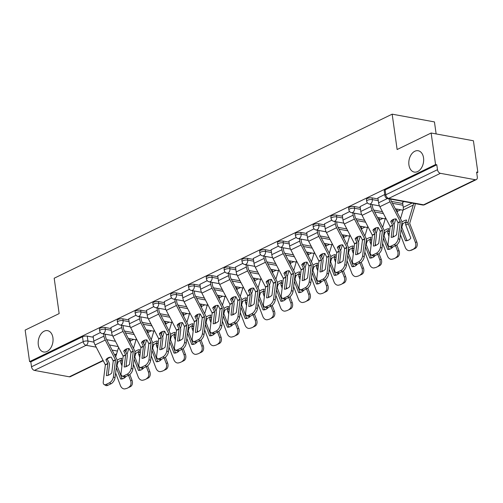 <?xml version="1.0" encoding="UTF-8"?>
<svg xmlns="http://www.w3.org/2000/svg" width="503" height="503" viewBox="0 0 503 503"><rect width="100%" height="100%" fill="white"/><g stroke="black" fill="none" stroke-linecap="round" stroke-linejoin="round"><path stroke-width="0.75" d="M52.922 337.777A10.846 7.3 100.4 0 1 43.667 351.987A10.846 7.3 100.4 0 1 38.316 344.863A10.846 7.3 100.4 0 1 47.578 330.653A10.846 7.3 100.4 0 1 52.922 337.777M423.539 157.867A10.846 7.3 100.4 0 1 414.277 172.076A10.846 7.3 100.4 0 1 408.933 164.959A10.846 7.3 100.4 0 1 418.194 150.743A10.846 7.3 100.4 0 1 423.539 157.867M111.056 328.578L105.052 327.472A3.389 1.113 172 0 0 100.304 328.132A3.389 1.113 172 0 0 99.418 329.056L99.663 330.798A3.389 1.113 -8 0 1 100.55 329.874A3.389 1.113 -8 0 1 105.297 329.22L111.301 330.32M128.856 319.933L122.851 318.833A3.389 1.113 172 0 0 118.104 319.487A3.389 1.113 172 0 0 117.218 320.411L117.463 322.159A3.389 1.113 -8 0 1 118.35 321.235A3.389 1.113 -8 0 1 123.097 320.574L129.101 321.681M146.656 311.294L140.651 310.194A3.389 1.113 172 0 0 135.904 310.848A3.389 1.113 172 0 0 135.018 311.772L135.263 313.514A3.389 1.113 -8 0 1 136.15 312.589A3.389 1.113 -8 0 1 140.897 311.935L146.901 313.036M164.456 302.655L158.458 301.549A3.389 1.113 172 0 0 153.711 302.209A3.389 1.113 172 0 0 152.818 303.133L153.063 304.875A3.389 1.113 -8 0 1 153.949 303.95A3.389 1.113 -8 0 1 158.703 303.296L164.701 304.397M182.256 294.01L176.257 292.909A3.389 1.113 172 0 0 171.51 293.563A3.389 1.113 172 0 0 170.618 294.488L170.863 296.236A3.389 1.113 -8 0 1 171.756 295.311A3.389 1.113 -8 0 1 176.503 294.651L182.501 295.758M200.062 285.371L194.057 284.27A3.389 1.113 172 0 0 189.31 284.924A3.389 1.113 172 0 0 188.418 285.849L188.663 287.59A3.389 1.113 -8 0 1 189.556 286.666A3.389 1.113 -8 0 1 194.303 286.012L200.307 287.112M217.862 276.732L211.857 275.631A3.389 1.113 172 0 0 207.11 276.285A3.389 1.113 172 0 0 206.217 277.21L206.463 278.951A3.389 1.113 -8 0 1 207.355 278.027A3.389 1.113 -8 0 1 212.103 277.373L218.107 278.473M235.662 268.086L229.657 266.986A3.389 1.113 172 0 0 224.91 267.64A3.389 1.113 172 0 0 224.017 268.564L224.263 270.312A3.389 1.113 -8 0 1 225.155 269.388A3.389 1.113 -8 0 1 229.902 268.734L235.907 269.834M253.462 259.447L247.457 258.347A3.389 1.113 172 0 0 242.71 259.001A3.389 1.113 172 0 0 241.817 259.925L242.062 261.667A3.389 1.113 -8 0 1 242.955 260.749A3.389 1.113 -8 0 1 247.702 260.089L253.707 261.189M271.262 250.808L265.257 249.708A3.389 1.113 172 0 0 260.51 250.362A3.389 1.113 172 0 0 259.617 251.286L259.862 253.028A3.389 1.113 -8 0 1 260.755 252.104A3.389 1.113 -8 0 1 265.502 251.45L271.507 252.55M289.062 242.169L283.057 241.063A3.389 1.113 172 0 0 278.31 241.723A3.389 1.113 172 0 0 277.417 242.647L277.662 244.389A3.389 1.113 -8 0 1 278.555 243.465A3.389 1.113 -8 0 1 283.302 242.811L289.307 243.911M306.861 233.524L300.857 232.424A3.389 1.113 172 0 0 296.11 233.078A3.389 1.113 172 0 0 295.217 234.002L295.462 235.75A3.389 1.113 -8 0 1 296.355 234.826A3.389 1.113 -8 0 1 301.102 234.165L307.107 235.272M324.661 224.885L318.657 223.785A3.389 1.113 172 0 0 313.91 224.439A3.389 1.113 172 0 0 313.023 225.363L313.268 227.105A3.389 1.113 -8 0 1 314.155 226.18A3.389 1.113 -8 0 1 318.902 225.526L324.907 226.627M342.461 216.246L336.457 215.139A3.389 1.113 172 0 0 331.71 215.8A3.389 1.113 172 0 0 330.823 216.724L331.068 218.465A3.389 1.113 -8 0 1 331.955 217.541A3.389 1.113 -8 0 1 336.702 216.887L342.706 217.988M360.261 207.601L354.257 206.5A3.389 1.113 172 0 0 349.51 207.154A3.389 1.113 172 0 0 348.623 208.079L348.868 209.826A3.389 1.113 -8 0 1 349.755 208.902A3.389 1.113 -8 0 1 354.502 208.242L360.506 209.349M378.061 198.962L372.057 197.861A3.389 1.113 172 0 0 367.309 198.515A3.389 1.113 172 0 0 366.423 199.44L366.668 201.181A3.389 1.113 -8 0 1 367.555 200.257A3.389 1.113 -8 0 1 372.302 199.603L378.306 200.703M130.227 341.065L133.666 339.393M148.027 332.426L151.466 330.754M165.827 323.781L169.266 322.115M183.626 315.142L187.066 313.47M201.426 306.503L204.866 304.831M219.226 297.858L222.666 296.192M237.026 289.219L240.465 287.553M254.826 280.58L258.265 278.907M272.626 271.934L276.065 270.268M290.426 263.295L293.865 261.629M308.226 254.656L311.665 252.984M326.026 246.017L329.471 244.345M343.826 237.372L347.271 235.706M361.632 228.733L365.071 227.06M379.432 220.094L382.871 218.421M397.232 211.449L400.671 209.782M476.725 172.862L477.85 172.315L476.618 172.089L477.309 177.006A3.389 2.245 64.1 0 1 476.322 179.602A3.389 2.245 64.1 0 1 475.291 179.722L440.402 173.321L388.712 198.415L423.601 204.815L475.291 179.722M436.132 133.924L434.447 121.921L392.164 114.162L397.131 149.517L431.134 133.012L435.567 164.556L29.583 361.638L25.15 330.087L59.153 313.583L54.186 278.228L392.164 114.162M431.134 133.012L473.417 140.771L477.85 172.315M103.253 360.701L70.338 376.678A3.389 2.245 -115.9 0 1 69.301 376.804L34.418 370.397A3.389 2.245 -115.9 0 1 31.507 366.775L30.815 361.864L82.505 336.771A3.389 1.113 -8 0 1 87.252 336.117L93.256 337.217M106.68 339.682L115.445 341.286M30.815 361.864L29.583 361.638M436.799 164.783L385.109 189.876A3.389 1.113 172 0 0 384.223 190.8L384.914 195.711A3.389 1.113 -8 0 1 385.801 194.787L437.491 169.7L436.799 164.783L435.567 164.556M437.491 169.7A3.389 2.245 64.1 0 0 440.402 173.321M384.745 194.504L377.923 197.943M404.116 201.596L402.576 202.47M367.442 202.904L360.117 206.582M349.642 211.549L342.317 215.227M331.842 220.188L324.517 223.866M314.042 228.827L306.717 232.505M296.236 237.473L288.917 241.151M278.436 246.112L271.117 249.79M260.636 254.751L253.317 258.429M242.836 263.39L235.517 267.068M225.036 272.035L217.717 275.713M207.236 280.674L199.917 284.352M189.436 289.313L182.117 292.991M171.636 297.958L164.318 301.637M153.836 306.597L146.518 310.276M136.036 315.236L128.711 318.915M118.236 323.882L110.912 327.56M124.48 331.037L133.245 332.646M142.28 322.398L151.045 324.007M160.08 313.759L168.845 315.368M177.88 305.114L186.651 306.723M195.68 296.474L204.451 298.084M213.486 287.835L222.251 289.445M231.286 279.196L240.05 280.8M249.086 270.551L257.85 272.161M266.886 261.912L275.65 263.522M284.685 253.273L293.45 254.876M302.485 244.628L311.25 246.237M320.285 235.989L329.05 237.598M338.085 227.35L346.85 228.959M355.885 218.704L364.65 220.314M373.685 210.065L382.45 211.675M391.485 201.426L402.714 203.489M100.437 332.521L93.112 336.199M390.724 221.527L392.68 225.344L391.183 237.359A10.506 5.615 120.1 0 0 396.546 234.756L398.043 222.741L396.087 218.924A10.506 7.859 -119.5 0 0 393.044 219.528A10.506 7.859 -119.5 0 0 392.711 219.704A10.506 7.859 -119.5 0 0 390.724 221.527L391.994 220.804L393.899 224.464A2.54 1.685 64.1 0 1 394.283 225.64A2.54 1.685 64.1 0 1 394.289 226.375L392.95 237.064M388.932 198.811A8.469 5.615 64.1 0 0 390.032 201.791L400.325 221.634L398.206 238.604L399.816 239.541A5.08 2.716 120.1 0 1 395.855 245.495L394.245 244.565A5.08 2.716 -59.9 0 0 398.206 238.604M390.548 199.106A6.269 4.156 64.1 0 0 391.303 201.068L401.545 220.754A2.54 1.685 -115.9 0 1 401.928 221.924A2.54 1.685 -115.9 0 1 401.935 222.666L399.816 239.541M377.904 197.83L378.602 202.816A8.469 5.615 64.1 0 0 379.872 206.72L390.171 226.564L388.052 243.534A5.08 2.716 -59.9 0 0 388.932 246.275A5.08 2.716 -59.9 0 0 390.938 246.168L394.245 244.565M393.371 219.383A10.506 7.859 -119.5 0 0 391.994 220.804M390.938 246.168L392.547 247.105L395.855 245.495M392.547 247.105A5.08 2.716 120.1 0 1 390.542 247.206L388.932 246.275M406.059 221.798A10.506 4.584 128.7 0 0 405.638 221.993A10.506 4.584 128.7 0 0 402.777 223.892L401.872 223.169M401.941 222.087A10.506 4.584 128.7 0 1 404.091 220.754A10.506 4.584 128.7 0 1 406.594 220.05L405.644 223.187A2.54 1.685 -115.9 0 0 405.581 224.275A2.54 1.685 -115.9 0 0 405.783 225.048L410.794 238.158A10.506 7.797 -104.7 0 1 407.323 240.585A10.506 7.797 -104.7 0 1 405.431 240.767L401.092 229.412M402.777 223.892L401.815 227.174L406.858 240.39L405.431 240.767M415.101 203.608A8.469 5.615 -115.9 0 1 414.805 206.337L409.694 223.351L416.817 242.025A5.08 3.772 75.3 0 1 415.201 248.407L411.894 250.016A5.08 3.772 75.3 0 1 411.372 250.205L409.945 250.582A5.08 3.772 -104.7 0 0 410.467 250.393L411.894 250.016M413.485 203.313A6.269 4.156 -115.9 0 1 413.259 205.098L408.153 221.968A2.54 1.685 64.1 0 0 408.09 223.055A2.54 1.685 64.1 0 0 408.291 223.829L415.39 242.396L416.817 242.025M402.557 202.351L403.261 207.343A6.269 4.156 -115.9 0 1 403.104 210.028L400.476 218.704M415.201 248.407L410.467 250.393M413.774 248.784A5.08 3.772 -104.7 0 0 415.39 242.396M400.419 234.738L405.236 247.325A5.08 3.772 -104.7 0 0 409.945 250.582M406.858 240.39A10.506 7.797 -104.7 0 0 408.027 240.352M372.924 230.167L374.88 233.983L373.383 246.005A10.506 5.615 120.1 0 0 378.746 243.395L380.243 231.38L378.287 227.563A10.506 7.859 -119.5 0 0 375.244 228.167A10.506 7.859 -119.5 0 0 374.911 228.343A10.506 7.859 -119.5 0 0 372.924 230.167L374.194 229.443L376.099 233.109A2.54 1.685 64.1 0 1 376.483 234.279A2.54 1.685 64.1 0 1 376.489 235.014L375.15 245.709M370.642 204.268L370.963 206.532A8.469 5.615 64.1 0 0 372.226 210.43L382.525 230.273L380.406 247.25L382.016 248.18A5.08 2.716 120.1 0 1 378.055 254.134L376.445 253.204A5.08 2.716 -59.9 0 0 380.406 247.25M372.245 204.564L372.56 206.821A6.269 4.156 64.1 0 0 373.503 209.713L383.745 229.399A2.54 1.685 -115.9 0 1 384.122 230.569A2.54 1.685 -115.9 0 1 384.135 231.305L382.016 248.18M360.104 206.469L360.802 211.461A8.469 5.615 64.1 0 0 362.072 215.359L372.365 235.203L370.252 252.179A5.08 2.716 -59.9 0 0 371.126 254.914A5.08 2.716 -59.9 0 0 373.138 254.814L376.445 253.204M375.571 228.022A10.506 7.859 -119.5 0 0 374.194 229.443M373.138 254.814L374.748 255.744L378.055 254.134M374.748 255.744A5.08 2.716 120.1 0 1 372.742 255.851L371.126 254.914M355.124 238.806L357.08 242.628L355.583 254.644A10.506 5.615 120.1 0 0 360.947 252.041L362.443 240.019L360.481 236.203A10.506 7.859 -119.5 0 0 357.438 236.812A10.506 7.859 -119.5 0 0 357.111 236.982A10.506 7.859 -119.5 0 0 355.124 238.806L356.394 238.089L358.299 241.748A2.54 1.685 64.1 0 1 358.683 242.918A2.54 1.685 64.1 0 1 358.689 243.653L357.35 254.348M352.842 212.914L353.156 215.171A8.469 5.615 64.1 0 0 354.426 219.075L364.725 238.912L362.606 255.889L364.216 256.819A5.08 2.716 120.1 0 1 360.255 262.78L358.645 261.843A5.08 2.716 -59.9 0 0 362.606 255.889M354.445 213.203L354.76 215.466A6.269 4.156 64.1 0 0 355.703 218.352L365.945 238.038A2.54 1.685 -115.9 0 1 366.322 239.208A2.54 1.685 -115.9 0 1 366.335 239.944L364.216 256.819M342.304 215.108L343.002 220.1A8.469 5.615 64.1 0 0 344.272 224.005L354.565 243.842L352.452 260.818A5.08 2.716 -59.9 0 0 353.326 263.559A5.08 2.716 -59.9 0 0 355.338 263.453L358.645 261.843M357.771 236.661A10.506 7.859 -119.5 0 0 356.394 238.089M355.338 263.453L356.948 264.383L360.255 262.78M356.948 264.383A5.08 2.716 120.1 0 1 354.942 264.49L353.326 263.559M388.259 230.443A10.506 4.584 128.7 0 0 387.838 230.632A10.506 4.584 128.7 0 0 384.977 232.531L384.072 231.808M384.141 230.726A10.506 4.584 128.7 0 1 386.291 229.393A10.506 4.584 128.7 0 1 388.794 228.689L387.844 231.826A2.54 1.685 -115.9 0 0 387.775 232.914A2.54 1.685 -115.9 0 0 387.983 233.688L388.964 236.265M384.977 232.531L384.015 235.813L389.058 249.029L387.631 249.406L383.292 238.051M395.811 218.918L394.044 224.772M393.799 219.226L392.83 222.414M385.512 217.554A6.269 4.156 -115.9 0 1 385.304 218.667L382.676 227.343M396.804 244.886L399.017 250.664A5.08 3.772 75.3 0 1 397.401 257.052L394.094 258.655A5.08 3.772 75.3 0 1 393.572 258.85L392.145 259.221A5.08 3.772 -104.7 0 0 392.661 259.032M395.974 257.423A5.08 3.772 -104.7 0 0 397.59 251.035L399.017 250.664M395.528 245.653L397.59 251.035M387.631 249.406A10.506 7.797 -104.7 0 0 389.523 249.23A10.506 7.797 -104.7 0 0 392.893 246.935M382.62 243.377L387.436 255.97A5.08 3.772 -104.7 0 0 392.145 259.221M393.164 235.354L393.704 236.762M397.401 257.052L394.094 258.655M389.058 249.029A10.506 7.797 -104.7 0 0 390.227 248.998M396.898 209.091L397.213 211.348A8.469 5.615 -115.9 0 1 397.313 212.624M370.46 239.082A10.506 4.584 128.7 0 0 370.038 239.277A10.506 4.584 128.7 0 0 367.177 241.17L366.272 240.447M366.341 239.371A10.506 4.584 128.7 0 1 368.492 238.038A10.506 4.584 128.7 0 1 370.994 237.328L370.038 240.472A2.54 1.685 -115.9 0 0 369.975 241.559A2.54 1.685 -115.9 0 0 370.177 242.327L371.164 244.904M367.177 241.17L366.215 244.458L371.258 257.674L369.831 258.045L365.486 246.69M378.011 227.557L376.244 233.411M375.999 227.865L375.031 231.053M367.712 226.193A6.269 4.156 -115.9 0 1 367.504 227.312L364.876 235.982M379.004 253.525L381.217 259.303A5.08 3.772 75.3 0 1 379.602 265.691L376.288 267.3A5.08 3.772 75.3 0 1 375.772 267.489L374.345 267.866A5.08 3.772 -104.7 0 0 374.861 267.671M378.174 266.068A5.08 3.772 -104.7 0 0 379.79 259.68L381.217 259.303M377.728 254.298L379.79 259.68M369.831 258.045A10.506 7.797 -104.7 0 0 371.723 257.869A10.506 7.797 -104.7 0 0 375.093 255.574M364.82 252.022L369.636 264.609A5.08 3.772 -104.7 0 0 374.345 267.866M375.364 243.999L375.898 245.401M379.602 265.691L376.288 267.3M371.258 257.674A10.506 7.797 -104.7 0 0 372.427 257.637M379.099 217.73L379.413 219.987A8.469 5.615 -115.9 0 1 379.514 221.27M337.318 247.451L339.28 251.267L337.783 263.283A10.506 5.615 120.1 0 0 343.147 260.68L344.643 248.664L342.681 244.848A10.506 7.859 -119.5 0 0 339.638 245.451A10.506 7.859 -119.5 0 0 339.311 245.627A10.506 7.859 -119.5 0 0 337.318 247.451L338.594 246.728L340.5 250.387A2.54 1.685 64.1 0 1 340.877 251.563A2.54 1.685 64.1 0 1 340.889 252.299L339.55 262.987M335.042 221.553L335.356 223.81A8.469 5.615 64.1 0 0 336.626 227.714L346.919 247.558L344.807 264.528L346.416 265.465A5.08 2.716 120.1 0 1 342.455 271.419L340.845 270.488A5.08 2.716 -59.9 0 0 344.807 264.528M336.645 221.848L336.96 224.105A6.269 4.156 64.1 0 0 337.903 226.991L348.145 246.677A2.54 1.685 -115.9 0 1 348.522 247.847A2.54 1.685 -115.9 0 1 348.535 248.583L346.416 265.465M324.504 223.747L325.202 228.739A8.469 5.615 64.1 0 0 326.472 232.644L336.765 252.487L334.652 269.457A5.08 2.716 -59.9 0 0 335.526 272.198A5.08 2.716 -59.9 0 0 337.532 272.092L340.845 270.488M339.971 245.307A10.506 7.859 -119.5 0 0 338.594 246.728M337.532 272.092L339.148 273.028L342.455 271.419M339.148 273.028A5.08 2.716 120.1 0 1 337.142 273.129L335.526 272.198M319.518 256.09L321.48 260.007L319.983 271.922A10.506 5.615 120.1 0 0 325.347 269.319L326.843 257.404L324.881 253.487A10.506 7.859 -119.5 0 0 321.838 254.09A10.506 7.859 -119.5 0 0 321.511 254.267A10.506 7.859 -119.5 0 0 319.518 256.09L320.795 255.367L322.7 259.032A2.54 1.685 64.1 0 1 323.077 260.202A2.54 1.685 64.1 0 1 323.089 260.938L321.75 271.633M317.242 230.192L317.556 232.455A8.469 5.615 64.1 0 0 318.827 236.353L329.119 256.197L327.007 273.173L328.616 274.104A5.08 2.716 120.1 0 1 324.655 280.058L323.045 279.127A5.08 2.716 -59.9 0 0 327.007 273.173M318.845 230.487L319.16 232.744A6.269 4.156 64.1 0 0 320.103 235.637L330.345 255.317A2.54 1.685 -115.9 0 1 330.723 256.492A2.54 1.685 -115.9 0 1 330.735 257.228L328.616 274.104M306.704 232.392L307.402 237.385A8.469 5.615 64.1 0 0 308.672 241.283L318.965 261.126L316.852 278.102A5.08 2.716 -59.9 0 0 317.726 280.837A5.08 2.716 -59.9 0 0 319.732 280.737L323.045 279.127M322.171 253.946A10.506 7.859 -119.5 0 0 320.795 255.367M319.732 280.737L321.348 281.667L324.655 280.058M321.348 281.667A5.08 2.716 120.1 0 1 319.342 281.774L317.726 280.837M301.718 264.729L303.68 268.646L302.184 280.567A10.506 5.615 120.1 0 0 307.547 277.964L309.043 266.043L307.082 262.126A10.506 7.859 -119.5 0 0 304.038 262.736A10.506 7.859 -119.5 0 0 303.711 262.906A10.506 7.859 -119.5 0 0 301.718 264.729L302.995 264.012L304.9 267.671A2.54 1.685 64.1 0 1 305.277 268.841A2.54 1.685 64.1 0 1 305.29 269.577L303.95 280.272M299.442 238.837L299.757 241.094A8.469 5.615 64.1 0 0 301.027 244.992L311.319 264.836L309.207 281.812L310.816 282.743A5.08 2.716 120.1 0 1 306.855 288.703L305.246 287.766A5.08 2.716 -59.9 0 0 309.207 281.812M301.046 239.126L301.36 241.39A6.269 4.156 64.1 0 0 302.303 244.276L312.545 263.962A2.54 1.685 -115.9 0 1 312.923 265.131A2.54 1.685 -115.9 0 1 312.935 265.867L310.816 282.743M288.904 241.031L289.602 246.024A8.469 5.615 64.1 0 0 290.872 249.922L301.165 269.765L299.052 286.741A5.08 2.716 -59.9 0 0 299.926 289.483A5.08 2.716 -59.9 0 0 301.932 289.376L305.246 287.766M304.372 262.585A10.506 7.859 -119.5 0 0 302.995 264.012M301.932 289.376L303.548 290.306L306.855 288.703M303.548 290.306A5.08 2.716 120.1 0 1 301.536 290.413L299.926 289.483M352.66 247.721A10.506 4.584 128.7 0 0 352.238 247.916A10.506 4.584 128.7 0 0 349.378 249.815L348.472 249.092M348.541 248.01A10.506 4.584 128.7 0 1 350.692 246.677A10.506 4.584 128.7 0 1 353.188 245.973L352.238 249.111A2.54 1.685 -115.9 0 0 352.175 250.198A2.54 1.685 -115.9 0 0 352.377 250.972L353.364 253.543M349.378 249.815L348.416 253.097L353.458 266.313L352.031 266.684L347.686 255.335M360.211 236.196L358.438 242.05M358.199 236.504L357.231 239.698M349.912 234.832A6.269 4.156 -115.9 0 1 349.698 235.951L347.076 244.628M361.204 262.164L363.418 267.942A5.08 3.772 75.3 0 1 361.802 274.33L358.488 275.94A5.08 3.772 75.3 0 1 357.973 276.128L356.545 276.505A5.08 3.772 -104.7 0 0 357.061 276.31M360.374 274.707A5.08 3.772 -104.7 0 0 361.99 268.319L363.418 267.942M359.928 262.937L361.99 268.319M352.031 266.684A10.506 7.797 -104.7 0 0 353.923 266.508A10.506 7.797 -104.7 0 0 357.287 264.22M347.02 260.661L351.836 273.248A5.08 3.772 -104.7 0 0 356.545 276.505M357.564 252.638L358.098 254.04M361.802 274.33L358.488 275.94M353.458 266.313A10.506 7.797 -104.7 0 0 354.621 266.276M361.299 226.369L361.613 228.632A8.469 5.615 -115.9 0 1 361.714 229.909M334.86 256.36A10.506 4.584 128.7 0 0 334.438 256.555A10.506 4.584 128.7 0 0 331.578 258.454L330.672 257.731M330.741 256.649A10.506 4.584 128.7 0 1 332.892 255.317A10.506 4.584 128.7 0 1 335.388 254.612L334.438 257.75A2.54 1.685 -115.9 0 0 334.376 258.838A2.54 1.685 -115.9 0 0 334.577 259.611L335.564 262.189M331.578 258.454L330.641 261.843L335.658 274.952L334.231 275.33L329.886 263.974M342.411 244.842L340.638 250.695M340.399 245.15L339.431 248.337M332.106 243.477A6.269 4.156 -115.9 0 1 331.898 244.59L329.276 253.267M343.404 270.809L345.618 276.587A5.08 3.772 75.3 0 1 344.002 282.975L340.688 284.579A5.08 3.772 75.3 0 1 340.173 284.773L338.745 285.144A5.08 3.772 -104.7 0 0 339.261 284.956M342.568 283.346A5.08 3.772 -104.7 0 0 344.19 276.958L345.618 276.587M342.128 271.576L344.19 276.958M334.231 275.33A10.506 7.797 -104.7 0 0 336.123 275.147A10.506 7.797 -104.7 0 0 339.487 272.859M329.22 269.3L334.03 281.887A5.08 3.772 -104.7 0 0 338.745 285.144M339.764 261.277L340.298 262.685M344.002 282.975L340.688 284.579M335.658 274.952A10.506 7.797 -104.7 0 0 336.821 274.915M343.499 235.014L343.813 237.271A8.469 5.615 -115.9 0 1 343.914 238.548M317.06 265.006A10.506 4.584 128.7 0 0 316.639 265.2A10.506 4.584 128.7 0 0 313.778 267.093L312.872 266.37M312.941 265.295A10.506 4.584 128.7 0 1 315.085 263.962A10.506 4.584 128.7 0 1 317.588 263.251L316.639 266.389A2.54 1.685 -115.9 0 0 316.576 267.483A2.54 1.685 -115.9 0 0 316.777 268.25L317.764 270.828M313.778 267.093L312.841 270.482L317.858 283.591L316.431 283.969L312.086 272.613M324.611 253.481L322.838 259.334M322.599 253.789L321.631 256.976M314.306 252.116A6.269 4.156 -115.9 0 1 314.098 253.235L311.476 261.906M325.604 279.448L327.818 285.226A5.08 3.772 75.3 0 1 326.202 291.614L322.888 293.218A5.08 3.772 75.3 0 1 322.373 293.412L320.945 293.783A5.08 3.772 -104.7 0 0 321.461 293.595M324.768 291.991A5.08 3.772 -104.7 0 0 326.39 285.603L327.818 285.226M324.328 280.221L326.39 285.603M316.431 283.969A10.506 7.797 -104.7 0 0 318.324 283.793A10.506 7.797 -104.7 0 0 321.687 281.498M311.42 277.945L316.23 290.533A5.08 3.772 -104.7 0 0 320.945 293.783M321.964 269.916L322.498 271.324M326.202 291.614L322.888 293.218M317.858 283.591A10.506 7.797 -104.7 0 0 319.021 283.56M325.699 243.653L326.013 245.91A8.469 5.615 -115.9 0 1 326.114 247.193M283.918 273.368L285.88 277.285L284.384 289.206A10.506 5.615 120.1 0 0 289.747 286.603L291.243 274.682L289.282 270.765A10.506 7.859 -119.5 0 0 286.238 271.375A10.506 7.859 -119.5 0 0 285.911 271.545A10.506 7.859 -119.5 0 0 283.918 273.368L285.195 272.651L287.1 276.31A2.54 1.685 64.1 0 1 287.477 277.48A2.54 1.685 64.1 0 1 287.49 278.222L286.15 288.911M281.642 247.476L281.957 249.733A8.469 5.615 64.1 0 0 283.227 253.638L293.519 273.475L291.407 290.451L293.016 291.388A5.08 2.716 120.1 0 1 289.055 297.342L287.446 296.412A5.08 2.716 -59.9 0 0 291.407 290.451M283.246 247.772L283.56 250.029A6.269 4.156 64.1 0 0 284.497 252.915L294.745 272.601A2.54 1.685 -115.9 0 1 295.123 273.77A2.54 1.685 -115.9 0 1 295.135 274.506L293.016 291.388M271.098 249.67L271.802 254.663A8.469 5.615 64.1 0 0 273.072 258.567L283.365 278.411L281.252 295.38A5.08 2.716 -59.9 0 0 282.126 298.122A5.08 2.716 -59.9 0 0 284.132 298.015L287.446 296.412M286.572 271.224A10.506 7.859 -119.5 0 0 285.195 272.651M284.132 298.015L285.748 298.945L289.055 297.342M285.748 298.945A5.08 2.716 120.1 0 1 283.736 299.052L282.126 298.122M299.26 273.645A10.506 4.584 128.7 0 0 298.839 273.839A10.506 4.584 128.7 0 0 295.971 275.738L295.072 275.015M295.142 273.934A10.506 4.584 128.7 0 1 297.286 272.601A10.506 4.584 128.7 0 1 299.788 271.897L298.839 275.034A2.54 1.685 -115.9 0 0 298.776 276.122A2.54 1.685 -115.9 0 0 298.977 276.895L299.964 279.467M295.971 275.738L295.016 279.02L300.058 292.237L298.631 292.608L294.286 281.252M306.811 262.12L305.038 267.973M304.793 262.428L303.831 265.622M296.506 260.755A6.269 4.156 -115.9 0 1 296.298 261.874L293.677 270.551M307.805 288.087L310.018 293.865A5.08 3.772 75.3 0 1 308.396 300.253L305.088 301.863A5.08 3.772 75.3 0 1 304.573 302.051L303.146 302.429A5.08 3.772 -104.7 0 0 303.661 302.234M306.968 300.631A5.08 3.772 -104.7 0 0 308.584 294.242L310.018 293.865M306.528 288.86L308.584 294.242M298.631 292.608A10.506 7.797 -104.7 0 0 300.524 292.432A10.506 7.797 -104.7 0 0 303.887 290.143M293.62 286.584L298.43 299.172A5.08 3.772 -104.7 0 0 303.146 302.429M304.164 278.561L304.699 279.964M308.396 300.253L305.088 301.863M300.058 292.237A10.506 7.797 -104.7 0 0 301.222 292.199M307.899 252.292L308.213 254.549A8.469 5.615 -115.9 0 1 308.314 255.832M266.118 282.013L268.074 285.83L266.584 297.845A10.506 5.615 120.1 0 0 271.947 295.242L273.437 283.227L271.482 279.41A10.506 7.859 -119.5 0 0 268.439 280.014A10.506 7.859 -119.5 0 0 268.112 280.19A10.506 7.859 -119.5 0 0 266.118 282.013L267.395 281.29L269.3 284.956A2.54 1.685 64.1 0 1 269.677 286.125A2.54 1.685 64.1 0 1 269.69 286.861L268.344 297.556M263.842 256.115L264.157 258.372A8.469 5.615 64.1 0 0 265.427 262.277L275.719 282.12L273.607 299.096L275.216 300.027A5.08 2.716 120.1 0 1 271.255 305.981L269.639 305.051A5.08 2.716 -59.9 0 0 273.607 299.096M265.446 256.411L265.76 258.668A6.269 4.156 64.1 0 0 266.697 261.554L276.939 281.24A2.54 1.685 -115.9 0 1 277.323 282.416A2.54 1.685 -115.9 0 1 277.335 283.151L275.216 300.027M253.298 258.316L254.002 263.308A8.469 5.615 64.1 0 0 255.273 267.206L265.565 287.05L263.446 304.026A5.08 2.716 -59.9 0 0 264.327 306.761A5.08 2.716 -59.9 0 0 266.332 306.654L269.639 305.051M268.765 279.869A10.506 7.859 -119.5 0 0 267.395 281.29M266.332 306.654L267.948 307.591L271.255 305.981M267.948 307.591A5.08 2.716 120.1 0 1 265.936 307.691L264.327 306.761M281.46 282.284A10.506 4.584 128.7 0 0 281.039 282.479A10.506 4.584 128.7 0 0 278.172 284.377L277.272 283.654M277.342 282.573A10.506 4.584 128.7 0 1 279.486 281.24A10.506 4.584 128.7 0 1 281.988 280.536L281.039 283.673A2.54 1.685 -115.9 0 0 280.976 284.761A2.54 1.685 -115.9 0 0 281.177 285.534L282.164 288.112M278.172 284.377L277.216 287.659L282.258 300.876L280.831 301.253L276.487 289.898M289.011 270.759L287.238 276.619M286.993 271.067L286.031 274.261M278.706 269.394A6.269 4.156 -115.9 0 1 278.499 270.513L275.877 279.19M290.005 296.726L292.212 302.51A5.08 3.772 75.3 0 1 290.596 308.899L287.288 310.502A5.08 3.772 75.3 0 1 286.773 310.691L285.346 311.068A5.08 3.772 -104.7 0 0 285.861 310.879M289.168 309.27A5.08 3.772 -104.7 0 0 290.784 302.881L292.212 302.51M288.728 297.499L290.784 302.881M280.831 301.253A10.506 7.797 -104.7 0 0 282.724 301.071A10.506 7.797 -104.7 0 0 286.088 298.782M275.82 295.223L280.63 307.811A5.08 3.772 -104.7 0 0 285.346 311.068M286.364 287.2L286.899 288.609M290.596 308.899L287.288 310.502M282.258 300.876A10.506 7.797 -104.7 0 0 283.422 300.838M290.099 260.938L290.413 263.195A8.469 5.615 -115.9 0 1 290.514 264.471M248.319 290.652L250.274 294.469L248.784 306.49A10.506 5.615 120.1 0 0 254.147 303.887L255.637 291.866L253.682 288.049A10.506 7.859 -119.5 0 0 250.639 288.659A10.506 7.859 -119.5 0 0 250.312 288.829A10.506 7.859 -119.5 0 0 248.319 290.652L249.589 289.935L251.494 293.595A2.54 1.685 64.1 0 1 251.877 294.764A2.54 1.685 64.1 0 1 251.89 295.5L250.544 306.195M246.042 264.76L246.357 267.018A8.469 5.615 64.1 0 0 247.627 270.916L257.92 290.759L255.807 307.735L257.417 308.666A5.08 2.716 120.1 0 1 253.455 314.627L251.84 313.69A5.08 2.716 -59.9 0 0 255.807 307.735M247.639 265.05L247.96 267.313A6.269 4.156 64.1 0 0 248.897 270.199L259.139 289.885A2.54 1.685 -115.9 0 1 259.523 291.055A2.54 1.685 -115.9 0 1 259.535 291.79L257.417 308.666M235.498 266.955L236.203 271.947A8.469 5.615 64.1 0 0 237.473 275.845L247.765 295.689L245.646 312.665A5.08 2.716 -59.9 0 0 246.527 315.4A5.08 2.716 -59.9 0 0 248.532 315.299L251.84 313.69M250.966 288.508A10.506 7.859 -119.5 0 0 249.589 289.935M248.532 315.299L250.142 316.23L253.455 314.627M250.142 316.23A5.08 2.716 120.1 0 1 248.136 316.337L246.527 315.4M263.66 290.929A10.506 4.584 128.7 0 0 263.232 291.118A10.506 4.584 128.7 0 0 260.372 293.016L259.473 292.293M259.542 291.212A10.506 4.584 128.7 0 1 261.686 289.885A10.506 4.584 128.7 0 1 264.188 289.175L263.239 292.312A2.54 1.685 -115.9 0 0 263.176 293.406A2.54 1.685 -115.9 0 0 263.377 294.173L264.364 296.751M260.372 293.016L259.441 296.405L264.459 309.515L263.025 309.892L258.687 298.537M271.211 279.404L269.438 285.258M269.193 279.712L268.231 282.9M260.906 278.04A6.269 4.156 -115.9 0 1 260.699 279.159L258.077 287.829M272.205 305.371L274.412 311.15A5.08 3.772 75.3 0 1 272.796 317.538L269.489 319.141A5.08 3.772 75.3 0 1 268.973 319.336L267.546 319.707A5.08 3.772 -104.7 0 0 268.061 319.518M271.369 317.909A5.08 3.772 -104.7 0 0 272.984 311.527L274.412 311.15M270.928 306.138L272.984 311.527M263.025 309.892A10.506 7.797 -104.7 0 0 264.918 309.716A10.506 7.797 -104.7 0 0 268.288 307.421M258.02 303.869L262.83 316.456A5.08 3.772 -104.7 0 0 267.546 319.707M268.564 295.839L269.099 297.248M272.796 317.538L269.489 319.141M264.459 309.515A10.506 7.797 -104.7 0 0 265.622 309.483M272.293 269.577L272.613 271.834A8.469 5.615 -115.9 0 1 272.714 273.11M230.519 299.291L232.474 303.114L230.984 315.13A10.506 5.615 120.1 0 0 236.341 312.526L237.837 300.511L235.882 296.688A10.506 7.859 -119.5 0 0 232.839 297.298A10.506 7.859 -119.5 0 0 232.512 297.468A10.506 7.859 -119.5 0 0 230.519 299.291L231.789 298.575L233.694 302.234A2.54 1.685 64.1 0 1 234.077 303.403A2.54 1.685 64.1 0 1 234.09 304.145L232.744 314.834M228.236 273.399L228.557 275.657A8.469 5.615 64.1 0 0 229.827 279.561L240.12 299.398L238.001 316.374L239.617 317.305A5.08 2.716 120.1 0 1 235.656 323.266L234.04 322.335A5.08 2.716 -59.9 0 0 238.001 316.374M229.84 273.695L230.16 275.952A6.269 4.156 64.1 0 0 231.097 278.838L241.339 298.524A2.54 1.685 -115.9 0 1 241.723 299.694A2.54 1.685 -115.9 0 1 241.736 300.429L239.617 317.305M217.698 275.594L218.403 280.586A8.469 5.615 64.1 0 0 219.673 284.491L229.965 304.328L227.846 321.304A5.08 2.716 -59.9 0 0 228.727 324.045A5.08 2.716 -59.9 0 0 230.732 323.938L234.04 322.335M233.166 297.147A10.506 7.859 -119.5 0 0 231.789 298.575M230.732 323.938L232.342 324.869L235.656 323.266M232.342 324.869A5.08 2.716 120.1 0 1 230.336 324.976L228.727 324.045M245.86 299.568A10.506 4.584 128.7 0 0 245.433 299.763A10.506 4.584 128.7 0 0 242.572 301.655L241.673 300.939M241.742 299.857A10.506 4.584 128.7 0 1 243.886 298.524A10.506 4.584 128.7 0 1 246.388 297.82L245.439 300.957A2.54 1.685 -115.9 0 0 245.376 302.045A2.54 1.685 -115.9 0 0 245.577 302.819L246.564 305.39M242.572 301.655L241.616 304.944L246.652 318.16L245.225 318.531L240.887 307.176M253.411 288.043L251.638 293.897M251.393 288.351L250.431 291.545M243.106 286.679A6.269 4.156 -115.9 0 1 242.899 287.798L240.271 296.474M254.405 314.01L256.612 319.789A5.08 3.772 75.3 0 1 254.996 326.177L251.689 327.786A5.08 3.772 75.3 0 1 251.173 327.975L249.746 328.352A5.08 3.772 -104.7 0 0 250.261 328.157M253.569 326.554A5.08 3.772 -104.7 0 0 255.184 320.166L256.612 319.789M253.128 314.784L255.184 320.166M245.225 318.531A10.506 7.797 -104.7 0 0 247.118 318.355A10.506 7.797 -104.7 0 0 250.488 316.066M240.22 312.508L245.03 325.095A5.08 3.772 -104.7 0 0 249.746 328.352M250.764 304.485L251.299 305.887M254.996 326.177L251.689 327.786M246.652 318.16A10.506 7.797 -104.7 0 0 247.822 318.122M254.493 278.216L254.814 280.473A8.469 5.615 -115.9 0 1 254.914 281.755M212.719 307.937L214.674 311.753L213.178 323.769A10.506 5.615 120.1 0 0 218.541 321.166L220.037 309.15L218.082 305.334A10.506 7.859 -119.5 0 0 215.039 305.937A10.506 7.859 -119.5 0 0 214.712 306.113A10.506 7.859 -119.5 0 0 212.719 307.937L213.989 307.214L215.894 310.879A2.54 1.685 64.1 0 1 216.277 312.049A2.54 1.685 64.1 0 1 216.29 312.784L214.944 323.473M210.436 282.038L210.757 284.296A8.469 5.615 64.1 0 0 212.027 288.2L222.32 308.043L220.201 325.013L221.817 325.95A5.08 2.716 120.1 0 1 217.856 331.905L216.24 330.974A5.08 2.716 -59.9 0 0 220.201 325.013M212.04 282.334L212.36 284.591A6.269 4.156 64.1 0 0 213.297 287.477L223.539 307.163A2.54 1.685 -115.9 0 1 223.923 308.333A2.54 1.685 -115.9 0 1 223.936 309.075L221.817 325.95M199.898 284.239L200.603 289.225A8.469 5.615 64.1 0 0 201.873 293.13L212.165 312.973L210.047 329.949A5.08 2.716 -59.9 0 0 210.927 332.684A5.08 2.716 -59.9 0 0 212.932 332.577L216.24 330.974M215.366 305.793A10.506 7.859 -119.5 0 0 213.989 307.214M212.932 332.577L214.542 333.514L217.856 331.905M214.542 333.514A5.08 2.716 120.1 0 1 212.536 333.615L210.927 332.684M228.06 308.207A10.506 4.584 128.7 0 0 227.633 308.402A10.506 4.584 128.7 0 0 224.772 310.301L223.866 309.578M223.942 308.496A10.506 4.584 128.7 0 1 226.086 307.163A10.506 4.584 128.7 0 1 228.588 306.459L227.639 309.596A2.54 1.685 -115.9 0 0 227.576 310.684A2.54 1.685 -115.9 0 0 227.777 311.458L228.758 314.029M224.772 310.301L223.816 313.583L228.852 326.799L227.425 327.176L223.087 315.821M235.611 296.682L233.838 302.542M233.593 296.99L232.631 300.184M225.306 295.318A6.269 4.156 -115.9 0 1 225.099 296.437L222.471 305.114M236.605 322.649L238.812 328.434A5.08 3.772 75.3 0 1 237.196 334.816L233.889 336.425A5.08 3.772 75.3 0 1 233.373 336.614L231.946 336.991A5.08 3.772 -104.7 0 0 232.461 336.803M235.769 335.193A5.08 3.772 -104.7 0 0 237.385 328.805L238.812 328.434M235.329 323.423L237.385 328.805M227.425 327.176A10.506 7.797 -104.7 0 0 229.318 326.994A10.506 7.797 -104.7 0 0 232.688 324.705M222.42 321.147L227.23 333.734A5.08 3.772 -104.7 0 0 231.946 336.991M232.958 313.124L233.499 314.526M237.196 334.816L233.889 336.425M228.852 326.799A10.506 7.797 -104.7 0 0 230.022 326.761M236.693 286.855L237.014 289.118A8.469 5.615 -115.9 0 1 237.114 290.394M194.919 316.576L196.874 320.392L195.378 332.414A10.506 5.615 120.1 0 0 200.741 329.805L202.237 317.789L200.282 313.973A10.506 7.859 -119.5 0 0 197.239 314.576A10.506 7.859 -119.5 0 0 196.906 314.752A10.506 7.859 -119.5 0 0 194.919 316.576L196.189 315.853L198.094 319.518A2.54 1.685 64.1 0 1 198.478 320.688A2.54 1.685 64.1 0 1 198.49 321.423L197.145 332.118M192.636 290.677L192.957 292.941A8.469 5.615 64.1 0 0 194.227 296.839L204.52 316.683L202.401 333.659L204.017 334.589A5.08 2.716 120.1 0 1 200.056 340.544L198.44 339.613A5.08 2.716 -59.9 0 0 202.401 333.659M194.24 290.973L194.56 293.23A6.269 4.156 64.1 0 0 195.497 296.122L205.74 315.809A2.54 1.685 -115.9 0 1 206.123 316.978A2.54 1.685 -115.9 0 1 206.129 317.714L204.017 334.589M182.099 292.878L182.803 297.87A8.469 5.615 64.1 0 0 184.073 301.769L194.365 321.612L192.247 338.588A5.08 2.716 -59.9 0 0 193.127 341.323A5.08 2.716 -59.9 0 0 195.133 341.223L198.44 339.613M197.566 314.432A10.506 7.859 -119.5 0 0 196.189 315.853M195.133 341.223L196.742 342.153L200.056 340.544M196.742 342.153A5.08 2.716 120.1 0 1 194.736 342.26L193.127 341.323M210.26 316.852A10.506 4.584 128.7 0 0 209.833 317.041A10.506 4.584 128.7 0 0 206.972 318.94L206.067 318.217M206.142 317.135A10.506 4.584 128.7 0 1 208.286 315.802A10.506 4.584 128.7 0 1 210.788 315.098L209.839 318.236A2.54 1.685 -115.9 0 0 209.776 319.323A2.54 1.685 -115.9 0 0 209.977 320.097L210.958 322.675M206.972 318.94L206.041 322.329L211.053 335.438L209.625 335.815L205.287 324.46M217.812 305.327L216.039 311.181M215.793 305.635L214.831 308.823M207.506 303.963A6.269 4.156 -115.9 0 1 207.299 305.082L204.671 313.753M218.805 331.295L221.012 337.073A5.08 3.772 75.3 0 1 219.396 343.461L216.089 345.064A5.08 3.772 75.3 0 1 215.573 345.259L214.146 345.63A5.08 3.772 -104.7 0 0 214.662 345.442M217.969 343.832A5.08 3.772 -104.7 0 0 219.585 337.45L221.012 337.073M217.529 332.062L219.585 337.45M209.625 335.815A10.506 7.797 -104.7 0 0 211.518 335.639A10.506 7.797 -104.7 0 0 214.888 333.344M204.614 329.786L209.43 342.38A5.08 3.772 -104.7 0 0 214.146 345.63M215.158 321.763L215.699 323.171M219.396 343.461L216.089 345.064M211.053 335.438A10.506 7.797 -104.7 0 0 212.222 335.407M218.893 295.5L219.214 297.757A8.469 5.615 -115.9 0 1 219.314 299.034M177.119 325.215L179.074 329.037L177.578 341.053A10.506 5.615 120.1 0 0 182.941 338.45L184.438 326.428L182.482 322.612A10.506 7.859 -119.5 0 0 179.439 323.222A10.506 7.859 -119.5 0 0 179.106 323.391A10.506 7.859 -119.5 0 0 177.119 325.215L178.389 324.498L180.294 328.157A2.54 1.685 64.1 0 1 180.678 329.327A2.54 1.685 64.1 0 1 180.684 330.062L179.345 340.757M174.837 299.323L175.157 301.58A8.469 5.615 64.1 0 0 176.427 305.484L186.72 325.322L184.601 342.298L186.217 343.228A5.08 2.716 120.1 0 1 182.249 349.189L180.64 348.252A5.08 2.716 -59.9 0 0 184.601 342.298M176.44 299.618L176.76 301.875A6.269 4.156 64.1 0 0 177.697 304.761L187.94 324.448A2.54 1.685 -115.9 0 1 188.323 325.617A2.54 1.685 -115.9 0 1 188.329 326.353L186.217 343.228M164.299 301.517L165.003 306.509A8.469 5.615 64.1 0 0 166.267 310.414L176.566 330.251L174.447 347.227A5.08 2.716 -59.9 0 0 175.327 349.969A5.08 2.716 -59.9 0 0 177.333 349.862L180.64 348.252M179.766 323.071A10.506 7.859 -119.5 0 0 178.389 324.498M177.333 349.862L178.942 350.792L182.249 349.189M178.942 350.792A5.08 2.716 120.1 0 1 176.937 350.899L175.327 349.969M192.46 325.491A10.506 4.584 128.7 0 0 192.033 325.686A10.506 4.584 128.7 0 0 189.172 327.579L188.267 326.856M188.342 325.781A10.506 4.584 128.7 0 1 190.486 324.448A10.506 4.584 128.7 0 1 192.989 323.737L192.039 326.881A2.54 1.685 -115.9 0 0 191.976 327.969A2.54 1.685 -115.9 0 0 192.177 328.736L193.158 331.314M189.172 327.579L188.216 330.867L193.253 344.083L191.825 344.454L187.487 333.099M200.012 313.966L198.239 319.82M197.993 314.274L197.025 317.462M189.706 312.602A6.269 4.156 -115.9 0 1 189.499 313.721L186.871 322.392M201.005 339.934L203.212 345.712A5.08 3.772 75.3 0 1 201.596 352.1L198.289 353.71A5.08 3.772 75.3 0 1 197.773 353.898L196.34 354.275A5.08 3.772 -104.7 0 0 196.862 354.081M200.169 352.477A5.08 3.772 -104.7 0 0 201.785 346.089L203.212 345.712M199.729 340.707L201.785 346.089M191.825 344.454A10.506 7.797 -104.7 0 0 193.718 344.278A10.506 7.797 -104.7 0 0 197.088 341.983M186.814 338.431L191.63 351.019A5.08 3.772 -104.7 0 0 196.34 354.275M197.358 330.408L197.899 331.81M201.596 352.1L198.289 353.71M193.253 344.083A10.506 7.797 -104.7 0 0 194.422 344.046M201.093 304.139L201.414 306.396A8.469 5.615 -115.9 0 1 201.508 307.679M159.319 333.86L161.274 337.676L159.778 349.692A10.506 5.615 120.1 0 0 165.141 347.089L166.638 335.073L164.682 331.257A10.506 7.859 -119.5 0 0 161.639 331.861A10.506 7.859 -119.5 0 0 161.306 332.037A10.506 7.859 -119.5 0 0 159.319 333.86L160.589 333.137L162.494 336.796A2.54 1.685 64.1 0 1 162.878 337.972A2.54 1.685 64.1 0 1 162.884 338.708L161.545 349.396M157.037 307.962L157.357 310.219A8.469 5.615 64.1 0 0 158.627 314.124L168.92 333.967L166.801 350.937L168.417 351.874A5.08 2.716 120.1 0 1 164.45 357.828L162.84 356.897A5.08 2.716 -59.9 0 0 166.801 350.937M158.64 308.257L158.961 310.514A6.269 4.156 64.1 0 0 159.897 313.4L170.14 333.087A2.54 1.685 -115.9 0 1 170.523 334.256A2.54 1.685 -115.9 0 1 170.53 334.998L168.417 351.874M146.499 310.156L147.203 315.148A8.469 5.615 64.1 0 0 148.467 319.053L158.766 338.896L156.647 355.866A5.08 2.716 -59.9 0 0 157.527 358.608A5.08 2.716 -59.9 0 0 159.533 358.501L162.84 356.897M161.966 331.716A10.506 7.859 -119.5 0 0 160.589 333.137M159.533 358.501L161.142 359.438L164.45 357.828M161.142 359.438A5.08 2.716 120.1 0 1 159.137 359.538L157.527 358.608M174.654 334.13A10.506 4.584 128.7 0 0 174.233 334.325A10.506 4.584 128.7 0 0 171.372 336.224L170.467 335.501M170.542 334.42A10.506 4.584 128.7 0 1 172.686 333.087A10.506 4.584 128.7 0 1 175.189 332.382L174.239 335.52A2.54 1.685 -115.9 0 0 174.176 336.608A2.54 1.685 -115.9 0 0 174.378 337.381L175.358 339.953M171.372 336.224L170.416 339.506L175.453 352.722L174.025 353.093L169.687 341.744M182.212 322.605L180.439 328.459M180.193 322.913L179.225 326.107M171.907 321.241A6.269 4.156 -115.9 0 1 171.699 322.36L169.071 331.037M183.205 348.573L185.412 354.357A5.08 3.772 75.3 0 1 183.796 360.739L180.489 362.349A5.08 3.772 75.3 0 1 179.973 362.537L178.54 362.915A5.08 3.772 -104.7 0 0 179.062 362.72M182.369 361.116A5.08 3.772 -104.7 0 0 183.985 354.728L185.412 354.357M181.929 349.346L183.985 354.728M174.025 353.093A10.506 7.797 -104.7 0 0 175.918 352.917A10.506 7.797 -104.7 0 0 179.288 350.629M169.014 347.07L173.831 359.658A5.08 3.772 -104.7 0 0 178.54 362.915M179.558 339.047L180.099 340.449M183.796 360.739L180.489 362.349M175.453 352.722A10.506 7.797 -104.7 0 0 176.622 352.685M183.293 312.778L183.614 315.041A8.469 5.615 -115.9 0 1 183.708 316.318M141.519 342.499L143.474 346.315L141.978 358.331A10.506 5.615 120.1 0 0 147.341 355.728L148.838 343.712L146.882 339.896A10.506 7.859 -119.5 0 0 143.839 340.5A10.506 7.859 -119.5 0 0 143.506 340.676A10.506 7.859 -119.5 0 0 141.519 342.499L142.789 341.776L144.694 345.442A2.54 1.685 64.1 0 1 145.078 346.611A2.54 1.685 64.1 0 1 145.084 347.347L143.745 358.042M139.237 316.601L139.557 318.864A8.469 5.615 64.1 0 0 140.827 322.763L151.12 342.606L149.001 359.582L150.611 360.513A5.08 2.716 120.1 0 1 146.65 366.467L145.04 365.536A5.08 2.716 -59.9 0 0 149.001 359.582M140.84 316.896L141.154 319.154A6.269 4.156 64.1 0 0 142.097 322.046L152.34 341.726A2.54 1.685 -115.9 0 1 152.723 342.901A2.54 1.685 -115.9 0 1 152.73 343.637L150.611 360.513M128.699 318.801L129.397 323.794A8.469 5.615 64.1 0 0 130.667 327.692L140.959 347.535L138.847 364.512A5.08 2.716 -59.9 0 0 139.727 367.247A5.08 2.716 -59.9 0 0 141.733 367.146L145.04 365.536M144.166 340.355A10.506 7.859 -119.5 0 0 142.789 341.776M141.733 367.146L143.342 368.077L146.65 366.467M143.342 368.077A5.08 2.716 120.1 0 1 141.337 368.183L139.727 367.247M156.854 342.776A10.506 4.584 128.7 0 0 156.433 342.964A10.506 4.584 128.7 0 0 153.572 344.863L152.667 344.14M152.736 343.059A10.506 4.584 128.7 0 1 154.886 341.726A10.506 4.584 128.7 0 1 157.389 341.021L156.439 344.159A2.54 1.685 -115.9 0 0 156.376 345.247A2.54 1.685 -115.9 0 0 156.578 346.02L157.558 348.598M153.572 344.863L152.61 348.145L157.653 361.361L156.226 361.739L151.887 350.384M164.406 331.251L162.639 337.104M162.394 331.559L161.425 334.747M154.107 329.886A6.269 4.156 -115.9 0 1 153.899 330.999L151.271 339.676M165.405 357.218L167.612 362.996A5.08 3.772 75.3 0 1 165.996 369.384L162.689 370.988A5.08 3.772 75.3 0 1 162.167 371.183L160.74 371.554A5.08 3.772 -104.7 0 0 161.256 371.365M164.569 369.755A5.08 3.772 -104.7 0 0 166.185 363.367L167.612 362.996M164.129 357.985L166.185 363.367M156.226 361.739A10.506 7.797 -104.7 0 0 158.118 361.563A10.506 7.797 -104.7 0 0 161.488 359.268M151.214 355.709L156.031 368.297A5.08 3.772 -104.7 0 0 160.74 371.554M161.759 347.686L162.299 349.095M165.996 369.384L162.689 370.988M157.653 361.361A10.506 7.797 -104.7 0 0 158.822 361.324M165.493 321.423L165.814 323.68A8.469 5.615 -115.9 0 1 165.908 324.957M123.719 351.138L125.675 354.955L124.178 366.976A10.506 5.615 120.1 0 0 129.541 364.373L131.038 352.351L129.082 348.535A10.506 7.859 -119.5 0 0 126.039 349.145A10.506 7.859 -119.5 0 0 125.706 349.315A10.506 7.859 -119.5 0 0 123.719 351.138L124.989 350.421L126.894 354.081A2.54 1.685 64.1 0 1 127.278 355.25A2.54 1.685 64.1 0 1 127.284 355.986L125.945 366.681M121.437 325.246L121.757 327.503A8.469 5.615 64.1 0 0 123.021 331.402L133.32 351.245L131.201 368.221L132.811 369.152A5.08 2.716 120.1 0 1 128.85 375.112L127.24 374.175A5.08 2.716 -59.9 0 0 131.201 368.221M123.04 325.535L123.354 327.799A6.269 4.156 64.1 0 0 124.298 330.685L134.54 350.371A2.54 1.685 -115.9 0 1 134.917 351.54A2.54 1.685 -115.9 0 1 134.93 352.276L132.811 369.152M110.899 327.44L111.597 332.433A8.469 5.615 64.1 0 0 112.867 336.337L123.16 356.174L121.047 373.151A5.08 2.716 -59.9 0 0 121.921 375.892A5.08 2.716 -59.9 0 0 123.933 375.785L127.24 374.175M126.366 348.994A10.506 7.859 -119.5 0 0 124.989 350.421M123.933 375.785L125.543 376.716L128.85 375.112M125.543 376.716A5.08 2.716 120.1 0 1 123.537 376.822L121.921 375.892M139.054 351.415A10.506 4.584 128.7 0 0 138.633 351.61A10.506 4.584 128.7 0 0 135.772 353.502L134.867 352.779M134.936 351.704A10.506 4.584 128.7 0 1 137.086 350.371A10.506 4.584 128.7 0 1 139.589 349.66L138.639 352.798A2.54 1.685 -115.9 0 0 138.57 353.892A2.54 1.685 -115.9 0 0 138.778 354.659L139.759 357.237M135.772 353.502L134.81 356.784L139.853 370.007L138.426 370.378L134.087 359.023M146.606 339.89L144.839 345.743M144.594 340.198L143.625 343.386M136.307 338.525A6.269 4.156 -115.9 0 1 136.099 339.644L133.471 348.315M147.599 365.857L149.812 371.635A5.08 3.772 75.3 0 1 148.196 378.023L144.889 379.627A5.08 3.772 75.3 0 1 144.367 379.822L142.94 380.193A5.08 3.772 -104.7 0 0 143.456 380.004M146.769 378.401A5.08 3.772 -104.7 0 0 148.385 372.013L149.812 371.635M146.323 366.63L148.385 372.013M138.426 370.378A10.506 7.797 -104.7 0 0 140.318 370.202A10.506 7.797 -104.7 0 0 143.688 367.907M133.414 364.354L138.231 376.942A5.08 3.772 -104.7 0 0 142.94 380.193M143.959 356.325L144.499 357.734M148.196 378.023L144.889 379.627M139.853 370.007A10.506 7.797 -104.7 0 0 141.022 369.969M147.693 330.062L148.008 332.32A8.469 5.615 -115.9 0 1 148.108 333.602M105.913 359.783L107.875 363.6L106.378 375.615A10.506 5.615 120.1 0 0 111.741 373.012L113.238 360.997L111.276 357.174A10.506 7.859 -119.5 0 0 108.233 357.784A10.506 7.859 -119.5 0 0 107.906 357.954A10.506 7.859 -119.5 0 0 105.913 359.783L107.189 359.06L109.094 362.72A2.54 1.685 64.1 0 1 109.472 363.895A2.54 1.685 64.1 0 1 109.484 364.631L108.145 375.32M103.637 333.885L103.951 336.142A8.469 5.615 64.1 0 0 105.221 340.047L115.52 359.89L113.401 376.86L115.011 377.797A5.08 2.716 120.1 0 1 111.05 383.751L109.44 382.821A5.08 2.716 -59.9 0 0 113.401 376.86M105.24 334.181L105.555 336.438A6.269 4.156 64.1 0 0 106.498 339.324L116.74 359.01A2.54 1.685 -115.9 0 1 117.117 360.179A2.54 1.685 -115.9 0 1 117.13 360.915L115.011 377.797M93.099 336.079L93.797 341.072A8.469 5.615 64.1 0 0 95.067 344.976L105.36 364.82L103.247 381.79A5.08 2.716 -59.9 0 0 104.121 384.531A5.08 2.716 -59.9 0 0 106.133 384.424L109.44 382.821M108.566 357.633A10.506 7.859 -119.5 0 0 107.189 359.06M106.133 384.424L107.743 385.355L111.05 383.751M107.743 385.355A5.08 2.716 120.1 0 1 105.737 385.461L104.121 384.531M121.254 360.054A10.506 4.584 128.7 0 0 120.833 360.249A10.506 4.584 128.7 0 0 117.972 362.147L117.067 361.424M117.136 360.343A10.506 4.584 128.7 0 1 119.286 359.01A10.506 4.584 128.7 0 1 121.783 358.306L120.833 361.443A2.54 1.685 -115.9 0 0 120.77 362.531A2.54 1.685 -115.9 0 0 120.972 363.304L121.959 365.876M117.972 362.147L117.01 365.43L122.053 378.646L120.626 379.017L116.281 367.668M128.806 348.529L127.033 354.382M126.794 348.837L125.825 352.031M118.507 347.164A6.269 4.156 -115.9 0 1 118.299 348.283L115.671 356.96M129.799 374.496L132.012 380.274A5.08 3.772 75.3 0 1 130.396 386.662L127.083 388.272A5.08 3.772 75.3 0 1 126.567 388.461L125.14 388.838A5.08 3.772 -104.7 0 0 125.656 388.643M128.969 387.04A5.08 3.772 -104.7 0 0 130.585 380.652L132.012 380.274M128.523 375.269L130.585 380.652M120.626 379.017A10.506 7.797 -104.7 0 0 122.518 378.841A10.506 7.797 -104.7 0 0 125.888 376.552M115.615 372.993L120.431 385.581A5.08 3.772 -104.7 0 0 125.14 388.838M126.159 364.971L126.693 366.373M130.396 386.662L127.083 388.272M122.053 378.646A10.506 7.797 -104.7 0 0 123.222 378.608M129.893 338.701L130.208 340.959A8.469 5.615 -115.9 0 1 130.308 342.241M105.052 327.472L105.297 329.22A3.389 2.282 100.4 0 1 103.461 333.495A3.389 2.282 -79.6 0 1 102.405 333.659L112.477 335.507M122.851 318.833L123.097 320.574A3.389 2.282 100.4 0 1 121.261 324.856A3.389 2.282 -79.6 0 1 120.204 325.02L130.277 326.868M140.651 310.194L140.897 311.935A3.389 2.282 100.4 0 1 139.061 316.217A3.389 2.282 -79.6 0 1 138.004 316.374L148.077 318.223M158.458 301.549L158.703 303.296A3.389 2.282 100.4 0 1 156.861 307.572A3.389 2.282 -79.6 0 1 155.804 307.735L165.877 309.584M176.257 292.909L176.503 294.651A3.389 2.282 100.4 0 1 174.667 298.933A3.389 2.282 -79.6 0 1 173.604 299.096L183.677 300.945M194.057 284.27L194.303 286.012A3.389 2.282 100.4 0 1 192.467 290.294A3.389 2.282 -79.6 0 1 191.404 290.457L201.477 292.3M211.857 275.631L212.103 277.373A3.389 2.282 100.4 0 1 210.267 281.649A3.389 2.282 -79.6 0 1 209.21 281.812L219.277 283.661M229.657 266.986L229.902 268.734A3.389 2.282 100.4 0 1 228.066 273.01A3.389 2.282 -79.6 0 1 227.01 273.173L237.076 275.022M247.457 258.347L247.702 260.089A3.389 2.282 100.4 0 1 245.866 264.371A3.389 2.282 -79.6 0 1 244.81 264.534L254.876 266.376M265.257 249.708L265.502 251.45A3.389 2.282 100.4 0 1 263.666 255.725A3.389 2.282 -79.6 0 1 262.61 255.889L272.676 257.737M283.057 241.063L283.302 242.811A3.389 2.282 100.4 0 1 281.466 247.086A3.389 2.282 -79.6 0 1 280.41 247.25L290.476 249.098M300.857 232.424L301.102 234.165A3.389 2.282 100.4 0 1 299.266 238.447A3.389 2.282 -79.6 0 1 298.21 238.611L308.276 240.459M318.657 223.785L318.902 225.526A3.389 2.282 100.4 0 1 317.066 229.808A3.389 2.282 -79.6 0 1 316.01 229.965L326.082 231.814M336.457 215.139L336.702 216.887A3.389 2.282 100.4 0 1 334.866 221.163A3.389 2.282 -79.6 0 1 333.81 221.326L343.882 223.175M354.257 206.5L354.502 208.242A3.389 2.282 100.4 0 1 352.666 212.524A3.389 2.282 -79.6 0 1 351.61 212.687L361.682 214.536M372.057 197.861L372.302 199.603A3.389 2.282 100.4 0 1 370.466 203.885A3.389 2.282 -79.6 0 1 369.409 204.042L379.482 205.89M87.252 336.117L87.943 341.028L94.004 342.141M109.434 344.97L118.199 346.58M117.457 351.063L112.087 350.075M96.205 347.158L86.107 345.31L34.418 370.397M69.301 376.804L103.096 360.4M108.227 357.903L109.289 357.388M114.565 354.829L116.614 353.835M125.461 332.917L134.226 334.526M143.261 324.278L152.025 325.887M161.061 315.632L169.825 317.242M178.861 306.993L187.625 308.603M196.66 298.354L205.425 299.964M214.46 289.715L223.225 291.319M232.26 281.07L241.025 282.68M250.06 272.431L258.825 274.041M267.86 263.792L276.625 265.395M285.66 255.147L294.425 256.756M303.46 246.508L312.225 248.117M321.26 237.869L330.031 239.478M339.06 229.223L347.831 230.833M356.866 220.584L365.631 222.194M374.666 211.945L383.431 213.555M392.466 203.306L402.96 205.23M385.109 189.876L385.801 194.787A3.389 2.245 -115.9 0 0 388.712 198.415A3.389 2.282 100.4 0 1 387.656 198.572L422.539 204.979A3.389 3.389 0 0 0 424.633 204.69L476.322 179.602M82.505 336.771L83.196 341.688A3.389 1.113 -8 0 1 87.943 341.028A3.389 2.282 -79.6 0 1 86.107 345.31A3.389 2.245 -115.9 0 1 83.196 341.688L31.507 366.775M424.633 204.69A3.389 2.245 64.1 0 1 423.601 204.815A3.389 2.282 100.4 0 1 422.539 204.979M397.992 222.584L400.275 221.477M390.114 226.407L392.629 225.187M379.872 206.72L390.032 201.791M398.043 222.835L400.325 221.729M390.171 226.658L392.68 225.445M378.602 202.816L387.442 198.528M408.291 223.829L405.783 225.048M408.153 221.968L405.644 223.187M413.259 205.098L403.104 210.028M412.083 203.055L403.261 207.343M380.193 231.223L382.475 230.116M372.314 235.046L374.829 233.826M362.072 215.359L372.226 210.43M380.243 231.481L382.525 230.374M372.371 235.303L374.88 234.084M360.802 211.461L370.963 206.532M362.393 239.868L364.669 238.755M354.514 243.685L357.029 242.471M344.272 224.005L354.426 219.075M362.443 240.12L364.725 239.013M354.571 243.942L357.08 242.723M343.002 220.1L353.156 215.171M389.372 233.015L387.983 233.688M389.63 230.959L387.844 231.826M385.933 218.365L385.304 218.667M371.572 241.654L370.177 242.327M371.83 239.598L370.038 240.472M368.133 227.004L367.504 227.312M344.586 248.507L346.869 247.401M336.714 252.33L339.223 251.11M326.472 232.644L336.626 227.714M344.643 248.759L346.925 247.652M336.771 252.581L339.28 251.362M325.202 228.739L335.356 223.81M326.787 257.146L329.069 256.04M318.915 260.969L321.423 259.749M308.672 241.283L318.827 236.353M326.843 257.404L329.125 256.291M318.965 261.227L321.48 260.007M307.402 237.385L317.556 232.455M308.987 265.791L311.269 264.679M301.115 269.608L303.623 268.395M290.872 249.922L301.027 244.992M309.043 266.043L311.326 264.936M301.165 269.866L303.68 268.646M289.602 246.024L299.757 241.094M353.772 250.293L352.377 250.972M354.03 248.243L352.238 249.111M350.333 235.643L349.698 235.951M335.973 258.938L334.577 259.611M336.23 256.882L334.438 257.75M332.533 244.288L331.898 244.59M318.173 267.577L316.777 268.25M318.43 265.521L316.639 266.389M314.733 252.927L314.098 253.235M291.187 274.431L293.469 273.324M283.315 278.253L285.823 277.034M273.072 258.567L283.227 253.638M291.243 274.682L293.519 273.575M283.365 278.505L285.88 277.285M271.802 254.663L281.957 249.733M300.373 276.216L298.977 276.895M300.631 274.166L298.839 275.034M296.933 261.566L296.298 261.874M273.387 283.07L275.669 281.963M265.515 286.892L268.024 285.673M255.273 267.206L265.427 262.277M273.437 283.327L275.719 282.214M265.565 287.144L268.074 285.93M254.002 263.308L264.157 258.372M282.573 284.855L281.177 285.534M282.831 282.805L281.039 283.673M279.127 270.212L278.499 270.513M255.587 291.709L257.869 290.602M247.715 295.531L250.224 294.318M237.473 275.845L247.627 270.916M255.637 291.966L257.92 290.86M247.765 295.789L250.274 294.569M236.203 271.947L246.357 267.018M264.767 293.501L263.377 294.173M265.024 291.444L263.239 292.312M261.327 278.851L260.699 279.159M237.787 300.354L240.069 299.247M229.915 304.177L232.424 302.957M219.673 284.491L229.827 279.561M237.837 300.605L240.12 299.499M229.965 304.428L232.474 303.208M218.403 280.586L228.557 275.657M246.967 302.14L245.577 302.819M247.225 300.09L245.439 300.957M243.527 287.49L242.899 287.798M219.987 308.993L222.269 307.886M212.115 312.816L214.624 311.596M201.873 293.13L212.027 288.2M220.037 309.244L222.32 308.138M212.165 313.067L214.674 311.854M200.603 289.225L210.757 284.296M229.167 310.779L227.777 311.458M229.425 308.729L227.639 309.596M225.728 296.135L225.099 296.437M202.187 317.632L204.47 316.525M194.315 321.455L196.824 320.235M184.073 301.769L194.227 296.839M202.237 317.89L204.52 316.783M194.365 321.713L196.874 320.493M182.803 297.87L192.957 292.941M211.367 319.424L209.977 320.097M211.625 317.368L209.839 318.236M207.928 304.774L207.299 305.082M184.387 326.277L186.67 325.164M176.515 330.1L179.024 328.88M166.267 310.414L176.427 305.484M184.438 326.529L186.72 325.422M176.566 330.352L179.074 329.132M165.003 306.509L175.157 301.58M193.567 328.063L192.177 328.736M193.825 326.007L192.039 326.881M190.128 313.413L189.499 313.721M166.587 334.916L168.87 333.81M158.709 338.739L161.224 337.519M148.467 319.053L158.627 314.124M166.638 335.168L168.92 334.061M158.766 338.991L161.274 337.771M147.203 315.148L157.357 310.219M175.767 336.702L174.378 337.381M176.025 334.652L174.239 335.52M172.328 322.052L171.699 322.36M148.787 343.555L151.07 342.449M140.909 347.378L143.424 346.158M130.667 327.692L140.827 322.763M148.838 343.813L151.12 342.706M140.966 347.636L143.474 346.416M129.397 323.794L139.557 318.864M157.967 345.347L156.578 346.02M158.225 343.291L156.439 344.159M154.528 330.697L153.899 330.999M130.987 352.201L133.27 351.088M123.109 356.017L125.624 354.804M112.867 336.337L123.021 331.402M131.038 352.452L133.32 351.346M123.166 356.275L125.675 355.055M111.597 332.433L121.757 327.503M140.167 353.986L138.778 354.659M140.425 351.93L138.639 352.798M136.728 339.336L136.099 339.644M113.181 360.84L115.464 359.733M105.309 364.662L107.824 363.443M95.067 344.976L105.221 340.047M113.238 361.091L115.52 359.985M105.366 364.914L107.875 363.694M93.797 341.072L103.951 336.142M122.367 362.625L120.972 363.304M122.625 360.576L120.833 361.443M118.928 347.975L118.299 348.283M403.048 210.216L395.327 208.802M366.668 201.181A3.389 3.389 0 0 0 369.409 204.042M385.248 218.855L377.527 217.441M348.868 209.826A3.389 3.389 0 0 0 351.61 212.687M367.448 227.501L359.72 226.08M331.068 218.465A3.389 3.389 0 0 0 333.81 221.326M349.642 236.14L341.921 234.725M313.268 227.105A3.389 3.389 0 0 0 316.01 229.965M331.842 244.779L324.121 243.364M295.462 235.75A3.389 3.389 0 0 0 298.21 238.611M314.042 253.424L306.321 252.003M277.662 244.389A3.389 3.389 0 0 0 280.41 247.25M296.242 262.063L288.521 260.648M259.862 253.028A3.389 3.389 0 0 0 262.61 255.889M278.442 270.702L270.721 269.287M242.062 261.667A3.389 3.389 0 0 0 244.81 264.534M260.642 279.347L252.921 277.926M224.263 270.312A3.389 3.389 0 0 0 227.01 273.173M242.842 287.986L235.121 286.565M206.463 278.951A3.389 3.389 0 0 0 209.21 281.812M225.042 296.625L217.321 295.211M188.663 287.59A3.389 3.389 0 0 0 191.404 290.457M207.242 305.264L199.521 303.85M170.863 296.236A3.389 3.389 0 0 0 173.604 299.096M189.442 313.91L181.721 312.489M153.063 304.875A3.389 3.389 0 0 0 155.804 307.735M171.642 322.549L163.921 321.134M135.263 313.514A3.389 3.389 0 0 0 138.004 316.374M153.843 331.188L146.121 329.773M117.463 322.159A3.389 3.389 0 0 0 120.204 325.02M136.043 339.833L128.322 338.412M99.663 330.798A3.389 3.389 0 0 0 102.405 333.659M107.516 358.633L110.49 357.187M114.722 355.131L116.482 354.282M384.914 195.711A3.389 3.389 0 0 0 387.656 198.572"/></g></svg>
